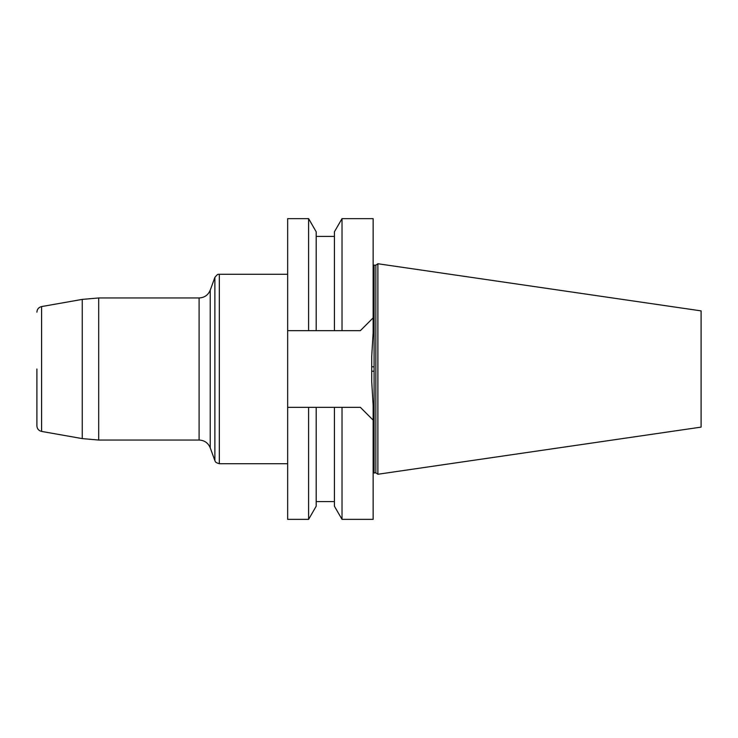 <?xml version="1.0" encoding="UTF-8"?>
<svg xmlns="http://www.w3.org/2000/svg" width="738" height="738" viewBox="0 0 738 738"><rect width="100%" height="100%" fill="white"/><g stroke="black" fill="none" stroke-linecap="round" stroke-linejoin="round"><path stroke-width="1.11" d="M375.854 472.837L375.854 265.163L377.884 263.743L377.884 474.257L375.854 472.837L373.142 473.03M377.884 474.257L701.1 427.118L701.1 310.882L377.884 263.743M360.356 407.339L373.142 420.125L360.356 407.339L342.017 407.339L342.017 519.358L373.142 519.358L373.142 405.383L371.721 381.721L371.721 356.279L373.142 332.617L373.142 218.642L342.017 218.642L342.017 330.661L308.604 330.661L308.604 218.642L287.663 218.642L287.663 330.661L316.196 330.661L316.196 231.787L308.604 218.642M371.721 366.758L371.721 356.279L371.721 366.758L374.092 366.804L374.092 472.837M371.721 381.721L371.721 371.242L374.092 371.196M308.604 519.358L287.663 519.358L287.663 407.339L316.196 407.339L316.196 506.213L308.604 519.358L308.604 407.339L342.017 407.339L334.425 407.339L334.425 506.213L342.017 519.358M342.017 218.642L334.425 231.787L334.425 330.661L360.356 330.661L373.142 317.875L360.356 330.661M287.663 407.339L287.663 330.661M36.9 369L36.9 425.835L36.9 369M375.854 265.163L374.092 265.163L374.092 366.804M214.878 460.604L214.878 277.396L210.229 290.172L210.229 447.828L210.229 290.172C208.144 295.099 204.435 297.691 199.103 297.958L199.103 440.042C204.435 440.309 208.144 442.901 210.229 447.828L214.878 460.604C215.45 460.946 214.149 462.283 219.324 463.713L287.663 463.713M287.663 274.287L219.324 274.287L219.324 463.713M82.25 299.397L41.596 306.574L41.596 431.426L82.25 438.603L82.25 299.397L98.698 297.958L98.698 440.042L199.103 440.042M316.196 501.6L334.425 501.6M316.196 236.4L334.425 236.4M374.092 265.163L373.142 264.97M98.698 297.958L199.103 297.958M82.25 438.603L98.698 440.042M219.324 274.287C218.568 274.923 218.596 272.617 214.878 277.396M41.596 431.426C38.68 430.697 37.112 428.833 36.9 425.835M41.596 306.574C38.68 307.303 37.112 309.167 36.9 312.165"/></g></svg>
